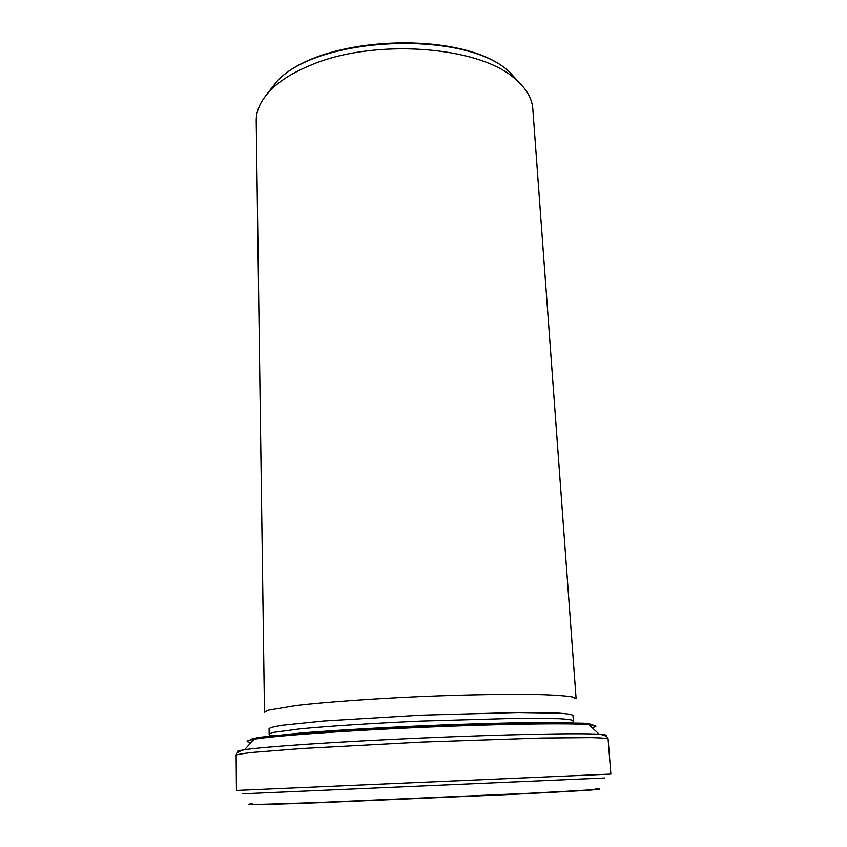 <?xml version="1.0" encoding="UTF-8"?>
<svg xmlns="http://www.w3.org/2000/svg" width="847" height="847" viewBox="0 0 847 847"><rect width="100%" height="100%" fill="white"/><g stroke="black" fill="none" stroke-linecap="round" stroke-linejoin="round"><path stroke-width="1.27" d="M248.986 804.375C245.831 805.052 268.88 804.502 318.144 802.734L512.329 794.37C573.271 791.331 602.344 789.563 599.57 789.065M576.108 698.68L572.487 696.965C566.643 695.969 557.125 695.218 543.933 694.699C514.722 693.873 468.719 694.54 419.911 696.605C371.102 698.807 325.227 702.152 296.185 705.509L267.938 710.262L264.476 712.285L256.218 120.93C256.048 110.046 261.278 99.364 271.898 88.871C281.193 79.904 294.015 72.069 310.351 65.346C373.072 38.189 478.184 45.854 514.394 78.284C525.881 87.813 532.022 97.998 532.805 108.861L576.108 698.68M269.155 734L269.071 728.653C270.024 727.647 274.608 726.493 282.813 725.201L323.713 721.009L420.715 715.186L517.856 712.528L558.978 713.142C567.257 713.714 571.926 714.466 572.964 715.387L573.345 720.712C572.318 719.876 567.649 719.209 559.359 718.711L518.216 718.298L420.98 721.093C373.368 723.222 328.572 726.123 300.187 728.844L272.543 732.528L269.155 734C268.848 735.704 271.94 736.181 278.409 735.429M592.106 727.626C598.12 726.345 597.05 725.35 588.877 724.651C569.608 722.967 499.846 723.931 421.255 727.372C342.654 730.802 273.083 735.916 254.026 739.262C245.948 740.68 244.963 741.771 251.072 742.523M252.777 740.638L251.093 739.24L258.695 737.419L302.39 732.856C334.523 730.358 376.534 727.869 421.181 725.858C465.839 723.973 507.904 722.787 540.142 722.48L584.059 723.222L591.799 724.365L590.243 725.911M608.093 738.955C606.897 738.309 601.317 737.864 591.354 737.621L541.392 738.044L421.891 742.088L302.495 748.473L252.681 752.411C242.782 753.523 237.266 754.444 236.133 755.196L236.429 790.442L610.867 774.094L608.093 738.955C607.744 736.646 604.79 735.069 599.242 734.233C605.605 734.624 607.691 735.207 605.499 735.969M604.874 777.991L242.74 793.808M252.671 803.739C238.42 804.978 260.198 804.555 317.985 802.49L525.722 793.459C586.632 790.336 610.009 788.769 595.843 788.758M520.789 84.149L509.058 71.561C464.516 29.613 317.339 36.04 276.62 81.714L266.032 95.277M238.452 751.988C236.197 751.427 238.229 750.664 244.539 749.711C264.179 746.705 337.964 741.676 421.721 738.033C505.479 734.37 579.412 732.941 599.242 734.233L588.877 724.651C570.497 721.771 519.825 722.544 455.633 724.672L347.566 729.913L281.479 735.101L254.026 739.262L244.539 749.711C239.076 751.035 236.281 752.867 236.133 755.196M564.25 722.946C570.783 723.126 573.821 722.385 573.345 720.712M514.394 78.284L509.058 71.561C463.584 28.862 318.197 35.203 276.62 81.714L271.898 88.871"/></g></svg>
